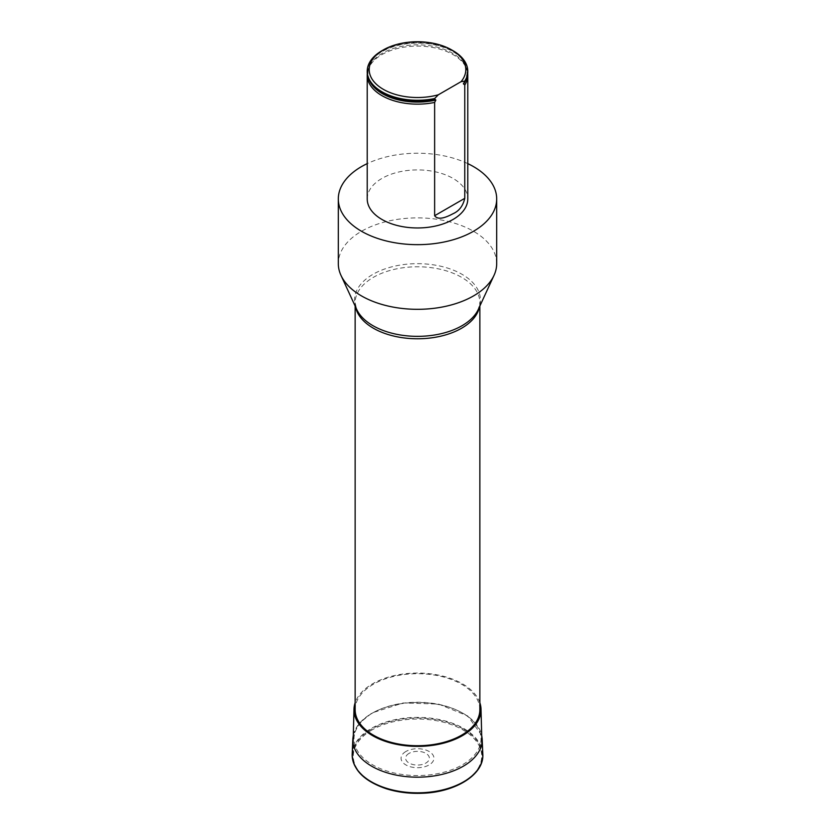 <?xml version="1.0" encoding="UTF-8"?>
<svg xmlns="http://www.w3.org/2000/svg" width="835" height="835" viewBox="0 0 835 835"><rect width="100%" height="100%" fill="white"/><g stroke="black" fill="none" stroke-linecap="round" stroke-linejoin="round"><path stroke-width="0.63" stroke-dasharray="4.17 3.13" d="M467.777 163.618A79.189 45.716 0 0 0 367.223 163.618M367.223 198.939A50.277 29.027 180 0 1 381.95 178.419A50.277 29.027 180 0 1 436.736 172.125A50.277 29.027 180 0 1 467.777 198.939M479.854 709.719A62.354 35.999 0 0 0 417.5 673.709A62.354 35.999 0 0 0 355.146 709.719M496.689 263.599A79.189 45.716 0 0 0 417.5 217.883A79.189 45.716 0 0 0 338.311 263.599M467.694 73.511A50.277 29.027 0 0 0 466.264 68.052A50.277 29.027 0 0 0 417.5 46.102A50.277 29.027 0 0 0 368.736 68.052A50.277 29.027 0 0 0 367.306 73.511M367.233 71.57A50.277 29.027 180 0 1 417.5 42.867A50.277 29.027 180 0 1 467.767 71.57M381.95 50.726A50.277 29.027 180 0 1 453.05 50.726M479.854 702.736A63.523 36.667 0 0 0 417.5 673.041A63.523 36.667 0 0 0 355.146 702.736M463.258 729.007A64.712 37.366 0 0 0 393.191 720.793A64.712 37.366 0 0 0 352.787 754.861A64.712 37.366 0 0 0 371.742 781.842A64.712 37.366 0 0 0 442.717 789.837A64.712 37.366 0 0 0 482.212 754.861A64.712 37.366 0 0 0 463.258 729.007M409.098 753.358A11.878 6.857 0 0 0 414.421 764.829A11.878 6.857 0 0 0 428.971 756.437A11.878 6.857 0 0 0 409.098 753.358M405.883 751.5A16.429 9.488 0 0 0 413.252 767.375A16.429 9.488 0 0 0 433.375 755.748A16.429 9.488 0 0 0 405.883 751.5M355.574 306.988A62.354 35.999 180 0 1 355.146 302.771A62.354 35.999 180 0 1 417.5 266.772A62.354 35.999 180 0 1 479.854 302.771A62.354 35.999 180 0 1 479.426 306.988M479.854 306.059L479.854 302.771L478.33 309.357A62.959 36.343 0 0 0 417.5 263.662A62.959 36.343 0 0 0 356.67 309.357L355.146 302.771L355.146 306.059M369.32 80.191A49.568 28.62 180 0 1 369.425 66.487A49.568 28.62 180 0 1 417.5 44.84A49.568 28.62 180 0 1 465.575 66.487A49.568 28.62 180 0 1 465.68 80.191M393.045 97.257A50.069 28.912 180 0 1 372.619 59.222A50.069 28.912 180 0 1 437.363 45.497A50.069 28.912 180 0 1 464.417 82.122M482.807 754.172A65.328 37.721 0 0 0 441.757 720.083A65.328 37.721 0 0 0 371.304 728.433A65.328 37.721 0 0 0 352.193 754.172M372.097 729.894A64.201 37.064 0 0 0 400.883 791.914A64.201 37.064 0 0 0 479.52 746.511A64.201 37.064 0 0 0 372.097 729.894M482.16 738.912A64.671 37.335 0 0 0 441.506 705.168A64.671 37.335 0 0 0 371.763 713.434A64.671 37.335 0 0 0 352.84 738.912M372.608 712.986A63.491 36.656 0 0 0 401.071 774.306A63.491 36.656 0 0 0 478.82 729.414A63.491 36.656 0 0 0 372.608 712.986M393.097 97.278C382.785 93.844 375.489 89.032 371.231 82.853L369.623 80.035C367.546 75.526 367.483 71.006 369.425 66.487L368.736 68.052M463.707 82.947C467.454 75.703 468.08 70.213 465.575 66.487L466.264 68.052M353.09 743.244L352.787 754.861M481.91 743.244L482.212 754.861M481.691 735.249L467.694 715.95L438.584 704.082L403.138 702.966L372.013 712.923L359.478 723.1L353.309 735.249"/><path stroke-width="1.25" d="M367.223 163.618A79.189 45.716 0 0 0 338.311 198.939A79.189 45.716 0 0 0 387.2 241.179A79.189 45.716 0 0 0 473.497 231.274A79.189 45.716 0 0 0 496.689 198.939A79.189 45.716 0 0 0 467.777 163.618M467.767 71.57A50.277 29.027 180 0 1 467.777 71.893A50.277 29.027 180 0 1 464.761 81.788L463.394 83.657L464.761 85.024A50.277 29.027 0 0 0 467.777 75.129L467.777 198.939A50.277 29.027 180 0 1 464.761 208.834A50.277 29.027 180 0 1 408.795 227.527A50.277 29.027 180 0 1 367.223 198.939L367.223 75.129A50.277 29.027 0 0 0 434.638 102.413L435.86 100.043L434.638 99.188A50.277 29.027 180 0 1 392.993 97.246A50.277 29.027 180 0 1 367.223 71.893A50.277 29.027 180 0 1 367.233 71.57M355.146 306.059L355.146 709.719A62.354 35.999 0 0 0 373.402 735.176A62.354 35.999 0 0 0 441.36 742.983A62.354 35.999 0 0 0 479.854 709.719L479.854 306.059M338.311 198.939L338.311 263.599A79.189 45.716 0 0 0 340.983 275.362A79.189 45.716 0 0 0 396.949 307.75A79.189 45.716 0 0 0 473.497 295.924A79.189 45.716 0 0 0 494.017 275.362A79.189 45.716 0 0 0 496.689 263.599L496.689 198.939M434.638 215.722C438.479 221.191 448.218 216.244 453.04 213.718C459.083 211.057 462.997 205.921 464.761 198.333L434.638 215.722L434.638 102.413M467.777 75.129A50.277 29.027 0 0 0 467.694 73.511M367.306 73.511A50.277 29.027 0 0 0 367.223 75.129M464.761 85.024L464.761 198.333M434.638 99.188L434.638 98.54A50.277 29.027 180 0 1 367.223 71.246A50.277 29.027 180 0 1 381.95 50.726L383.348 49.912A48.294 27.879 180 0 1 451.651 49.912A48.294 27.879 180 0 1 461.077 81.663L464.761 81.141L464.761 81.788M451.651 49.912L453.05 50.726A50.277 29.027 180 0 1 467.777 71.246A50.277 29.027 180 0 1 464.761 81.141M461.077 81.663L438.333 94.793A48.294 27.879 180 0 1 378.078 85.734A48.294 27.879 180 0 1 383.348 49.912M434.638 98.54L438.333 94.793M355.146 702.736A63.523 36.667 0 0 0 353.988 709.166A63.523 36.667 0 0 0 372.587 735.645A63.523 36.667 0 0 0 442.247 743.494A63.523 36.667 0 0 0 481.012 709.166A63.523 36.667 0 0 0 479.854 702.736M479.426 306.988A62.354 35.999 180 0 1 461.598 328.228A62.354 35.999 180 0 1 373.402 328.228A62.354 35.999 180 0 1 355.574 306.988M340.983 275.362L356.67 309.357A62.959 36.343 0 0 0 401.155 335.106A62.959 36.343 0 0 0 462.016 325.713A62.959 36.343 0 0 0 478.33 309.357L494.017 275.362M435.86 100.043A49.568 28.62 180 0 1 369.32 80.191M465.68 80.191A49.568 28.62 180 0 1 463.54 84.053M434.983 99.114A50.069 28.912 180 0 1 393.097 97.278A50.069 28.912 180 0 1 393.045 97.257M352.193 754.172A65.328 37.721 0 0 0 417.5 792.822A65.328 37.721 0 0 0 482.807 754.172C484.331 774.295 455.868 792.217 422.406 793.25C409.599 793.772 397.543 792.258 386.229 788.72C363.976 781.101 352.631 769.588 352.193 754.172L352.84 738.912A64.671 37.335 0 0 0 417.5 777.176A64.671 37.335 0 0 0 482.16 738.912L482.807 754.172M367.223 71.246L367.223 71.893M467.777 71.246L467.777 71.893M353.988 709.166L353.09 743.244M481.012 709.166L481.91 743.244M353.309 735.249L352.84 738.912M482.16 738.912L481.691 735.249"/></g></svg>
